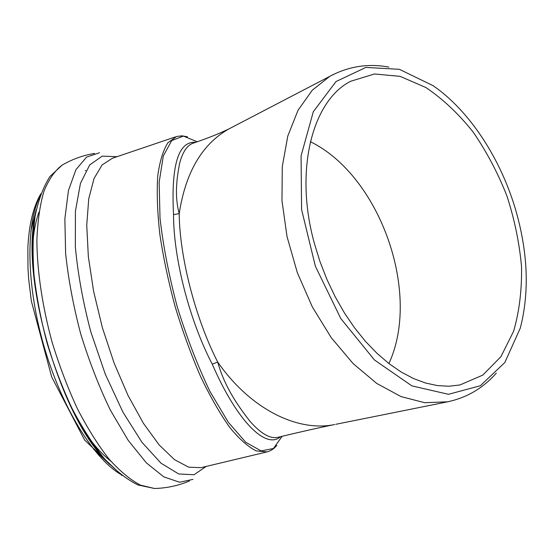 <?xml version="1.0" encoding="UTF-8"?>
<svg xmlns="http://www.w3.org/2000/svg" width="554" height="554" viewBox="0 0 554 554"><rect width="100%" height="100%" fill="white"/><g stroke="black" fill="none" stroke-linecap="round" stroke-linejoin="round"><path stroke-width="0.83" d="M516.349 212.286C501.585 160.141 470.346 111.458 433.2 85.725L399.392 69.319L365.889 67.415L336.001 81.549L313.301 111.742L301.071 155.889L301.584 209.523L315.351 266.19L340.793 318.557L374.483 359.996L411.906 385.896L448.484 394.303L480.366 385.729L504.839 362.517L520.331 327.996C529.361 292.616 528.031 254.051 516.349 212.286M195.707 142.33C178.395 140.951 170.999 165.044 173.527 214.613L179.198 213.636C173.984 194.149 177.398 175.763 179.482 163.901C182.585 151.782 187.335 144.816 193.734 143.001C204.765 139.213 213.865 135.73 221.025 132.551L228.497 129.137C201.975 144.331 185.542 172.495 179.198 213.636C179.621 257.104 195.389 318.411 217.694 362.046L212.258 364.186C237.735 422.716 266.439 449.626 280.539 436.67M278.08 437.265C270.38 439.17 260.962 433.789 249.833 421.123C239.709 407.959 224.986 388.312 217.694 362.046C250.353 409.15 297.706 432.307 334.734 424.523C318.966 427.702 300.088 431.954 278.101 437.258L278.08 437.265M173.527 214.613C173.541 258.524 189.406 320.351 212.258 364.186M314.374 243.4C293.98 169.926 312.581 100.343 350.751 81.237L374.525 73.98L400.14 76.355L425.998 87.594C442.909 99.048 458.594 113.819 473.047 131.914C486.488 151.457 497.762 172.751 506.868 195.797C514.528 219.37 519.417 243.012 521.529 266.716C521.944 289.971 519.313 311.48 513.627 331.237L500.941 356.644L482.818 375.093L459.986 384.961L449.031 386.228L437.535 385.605L425.638 383.043L413.478 378.514L401.214 372.032L389.012 363.632L377.052 353.39L365.515 341.416L354.567 327.857L344.394 312.878L335.142 296.702L326.978 279.555L320.018 261.703L314.374 243.4M447.736 401.802L424.724 402.71L401.006 396.574L376.768 383.451L353.127 363.597L331.257 337.705L312.311 306.881L297.304 272.603L287.027 236.579L281.965 200.652L282.284 166.615L287.789 136.055L298.031 110.26L312.317 90.163L329.831 76.327L332.954 74.665M335.856 424.295L446.94 401.955C466.634 397.848 483.088 388.229 496.315 373.098M197.252 141.789L183.402 136.09L171.712 140.571L163.292 156.013L159.143 182.314L160.016 218.172C163.201 246.114 168.963 275.719 177.301 306.999C186.885 337.919 197.771 366.055 209.938 391.415L228.296 422.259L245.81 442.334L261.169 450.928L273.454 448.498L282.152 436.282M85.828 170.674L85.171 170.542M39.009 211.981C35.428 221.835 33.247 234.003 32.471 248.483M87.144 435.555C95.059 446.496 102.926 455.007 110.738 461.087M36.315 209.689L30.802 231.316M93.501 449.065L110.101 464.785M39.923 196.365C25.775 224.432 26.253 284.777 43.801 345.578C61.307 406.401 93.01 457.715 119.92 473.899M34.985 216.919C21.551 281.896 59.659 413.062 105.551 459.993M63.668 164.24L62.062 165.161C54.846 170.653 48.807 179.364 43.939 191.296C39.909 205.035 37.554 221.517 36.876 240.748C37.153 271.183 42.367 306.438 52.069 342.06C59.278 365.605 67.713 387.807 77.366 408.658C87.497 428.228 98.023 445.001 108.944 458.975C119.844 471.073 130.349 479.792 140.453 485.124L154.483 488.489L157.592 488.372M99.512 152.745L86.562 157.114L75.94 169.656L68.461 190.417L64.86 218.837L65.635 253.635C68.384 279.403 73.398 306.127 80.676 333.806C89.118 361.166 99 386.588 110.329 410.064L128.14 440.285L146.332 462.832L163.776 476.856L179.544 482.222L192.965 479.383M116.991 156.692L102.255 156.131L89.727 164.905L80.455 183.381L75.42 211.164L75.344 246.89C77.872 273.981 83.031 302.304 90.814 331.874L105.35 374.338L122.912 412.1L141.983 442.348L161.041 463.227L178.727 473.968L194.018 474.743L206.206 466.426M175.348 136.921L112.448 158.236L102.137 164.919L94.042 178.485L88.744 198.782L86.743 225.208L88.349 256.634L93.626 291.432L102.365 327.615L114.082 363.009L128.036 395.487L143.361 423.235L159.123 444.89L174.455 459.626L188.609 467.161L200.998 467.673L266.675 451.988M187.494 136.817L181.927 135.834L176.657 136.478L167.959 142.683C163.125 150.21 159.711 161.346 157.717 176.096C156.678 192.799 157.384 212.224 159.843 234.37C163.333 257.645 168.43 281.73 175.133 306.625C182.626 331.313 191.068 354.518 200.458 376.235C210.146 396.477 219.883 413.513 229.681 427.349C239.252 439.017 248.116 446.877 256.28 450.928L267.056 451.898C270.774 450.921 274.015 448.768 276.778 445.423M310.365 141.672C379.989 175.763 421.601 293.135 388.901 363.542M388.873 67.089C368.265 63.246 348.577 66.321 329.831 76.327L228.497 129.137M40.816 193.845C33.205 206.926 28.884 225 27.859 248.074L27.984 268.572L28.711 279.424L31.356 301.113L51.674 376.921L84.624 440.056L121.942 475.491M34.957 217.078C20.643 278.967 60.698 416.414 105.502 459.938M94.547 153.423C83.065 155.321 72.235 159.233 62.062 165.161L49.874 176.581C43.198 187.141 38.254 200.472 35.034 216.586C32.845 234.141 32.513 253.677 34.043 275.179C36.661 297.477 41.044 320.247 47.194 343.501C54.25 366.506 62.567 388.216 72.145 408.63C82.234 427.82 92.871 444.377 104.069 458.296C115.37 470.464 126.679 479.355 137.994 484.972L154.483 488.489C166.699 488.185 178.353 485.678 189.447 480.969"/></g></svg>
